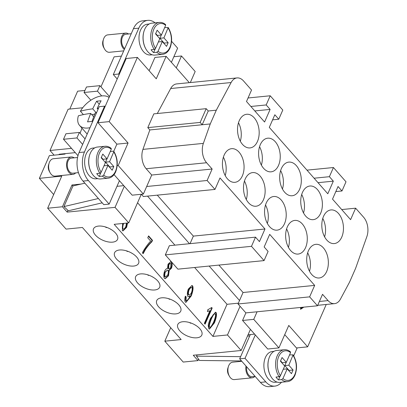 <?xml version="1.0" encoding="UTF-8"?>
<svg xmlns="http://www.w3.org/2000/svg" width="407" height="407" viewBox="0 0 407 407"><rect width="100%" height="100%" fill="white"/><g stroke="black" fill="none" stroke-linecap="round" stroke-linejoin="round"><path stroke-width="0.61" d="M198.601 359.183L197.985 360.592L193.264 355.24L241.158 350.488L250.422 329.385L267.72 349.018L278.907 347.904L253.749 319.353L257.071 311.782L317.496 305.784L309.635 296.861L314.667 285.393L269.693 234.351L264.158 246.968L268.091 251.429L264.062 260.602L251.48 246.327L255.51 237.149L259.442 241.61L264.977 228.999L220.004 177.956L214.972 189.423L207.107 180.499L212.144 169.032L206.598 162.744A14.571 9.269 -95.7 0 1 203.363 143.386L210.261 123.947L216.3 110.185L231.105 82.535A14.571 9.269 -95.7 0 1 237.057 77.92A14.571 9.269 -95.7 0 1 243.534 80.957L251.531 90.033L246.5 101.501L264.581 122.024L270.121 109.412L266.188 104.95L270.217 95.777L282.794 110.053L278.77 119.226L274.837 114.764L269.297 127.381L327.793 193.768L333.333 181.156L329.4 176.694L333.43 167.521L346.006 181.797L341.982 190.969L338.049 186.508L332.514 199.125L350.595 219.648L355.632 208.18L363.629 217.257A14.571 9.269 -95.7 0 1 366.865 236.615L355.621 268.305L349.582 282.066L340.501 299.028A14.571 9.269 -95.7 0 1 334.544 303.642A14.571 9.269 -95.7 0 1 328.073 300.605L322.532 294.317L317.496 305.784M326.246 304.467L307.646 346.845L288.777 325.427L278.907 347.904M284.727 334.646L296.454 347.954L307.646 346.845M303.851 307.137L300.559 309.315L300.615 307.458M300.575 308.801L302.956 307.229M301.007 307.422L300.982 308.358L302.64 307.26M300.982 308.358L300.59 308.394M250.422 329.385L242.557 320.462L245.879 312.891L257.071 311.782M242.557 320.462L253.749 319.353M281.486 382.229A20.401 12.978 -95.7 0 1 274.847 386.116A20.401 12.978 -95.7 0 1 265.781 381.868L245.024 358.313L255.296 334.915M297.191 347.883L293.712 355.815M277.065 382.081L275.3 382.259A15.446 9.824 -95.7 0 1 268.437 379.039A15.446 9.824 -95.7 0 1 264.092 362.347A15.446 9.824 -95.7 0 1 272.247 351.516L274.013 351.338M245.879 312.891L238.019 303.968L309.635 296.861M241.158 350.488L227.477 334.961L240.064 306.288M254.807 110.933L270.121 109.412M173.86 56.741L181.497 55.983L195.177 71.51L190.323 82.56M181.497 55.983L176.277 67.862M149.837 129.945L202.203 124.746L200.158 122.426L206.201 108.664L153.831 113.863L147.792 127.625L149.837 129.945L142.938 149.384A14.571 9.269 84.3 0 0 146.174 168.742L151.719 175.03L146.683 186.498L207.107 180.499M237.057 77.92L176.633 83.918A14.571 9.269 84.3 0 0 170.681 88.533L157.305 113.517M189.316 82.662L166.127 56.339L156.257 78.816L137.388 57.402L109.198 121.622L128.068 143.035L118.203 165.512L143.361 194.068L146.683 186.498M149.115 70.711L154.935 57.448L166.127 56.339M113.746 151.277L116.88 144.149L98.011 122.731L126.201 58.511L137.388 57.402M98.011 122.731L109.198 121.622M116.88 144.149L128.068 143.035M117.201 165.613L118.203 165.512M143.361 194.068L132.173 195.177L114.052 174.618M171.403 62.332L177.625 48.153L171.601 41.316M155.082 22.858A20.401 12.978 84.3 0 0 147.807 20.35A20.401 12.978 84.3 0 0 138.818 28.159L118.681 74.033L119.149 74.567M152.172 54.777L150.407 54.955A15.446 9.824 -95.7 0 1 143.544 51.74A15.446 9.824 -95.7 0 1 139.194 35.043A15.446 9.824 -95.7 0 1 147.354 24.211L149.12 24.033M145.798 48.84A15.446 9.824 -95.7 0 1 144.042 31.11M147.792 127.625L200.158 122.426M210.261 123.947L202.203 124.746L208.247 110.984L206.201 108.664M250.875 106.471L266.188 104.95M248.046 97.975L270.217 95.777M272.609 119.836L278.77 119.226M318.02 182.677L333.333 181.156M314.087 178.215L329.4 176.694M306.98 170.146L333.43 167.521M335.821 191.58L341.982 190.969M82.718 107.758L68.117 109.208L49.995 150.493L71.51 148.357M341.707 209.559L355.632 208.18M238.019 303.968L239.53 300.529L209.152 266.051M194.607 267.496L227.025 304.294L238.37 303.169M264.062 260.602L177.9 269.154L165.318 254.879L169.348 245.706L255.51 237.149M137.561 202.757L174.913 245.151M141.285 194.271L128.729 222.883L114.179 224.328L212.932 336.401L227.477 334.961M227.025 304.294L212.932 336.401M171.591 261.991C172.339 263.624 172.314 265.679 171.505 268.167L169.205 270.375L168.523 275.788L165.293 278.698L164.403 278.388C163.553 276.541 163.614 274.15 164.576 271.21C165.542 269.388 166.519 268.472 167.516 268.462L168.035 264.158L170.782 261.711L171.591 261.991L171.143 262.037C171.891 263.67 171.866 265.725 171.057 268.213L168.757 270.421L168.076 275.829L165.079 278.703M169.307 270.375L168.757 270.421M147.756 237.785L148.591 235.887L152.498 240.323L151.826 241.855C149.837 243.635 147.721 246.174 145.467 249.471L143.244 253.561L142.481 252.696C143.569 250.04 148.931 242.44 150.717 241.148L147.756 237.785M185.358 296.189L186.147 296.825L186.024 300.503L186.452 300.646L185.577 300.549L186.024 300.503C187.088 300.829 188.41 299.425 189.998 296.291L190.166 295.889L188.67 296.617L187.79 296.367C187.072 294.699 187.245 292.272 188.309 289.092L191.87 285.577L192.582 285.821C193.498 287.642 193.055 291.01 191.249 295.93L185.979 302.335L185.302 302.101C184.595 300.732 184.615 298.763 185.358 296.189M208.18 309.554L211.696 307.509L212.174 308.053L205.097 324.17L204.36 323.331L209.87 310.775L207.346 311.462L208.226 309.554L207.779 309.595M207.651 311.457L207.346 311.462M210.48 318.411L215.435 312.23L216.051 312.454C216.946 314.275 216.402 317.755 214.413 322.878L209.463 329.054L208.857 328.836L208.206 325.625C208.399 323.824 209.157 321.423 210.48 318.411M127.559 223L126.643 227.315L123.041 230.881L122.344 230.652L122.609 223.489M148.428 236.258L152.05 240.369L151.379 241.9C149.389 243.681 147.273 246.22 145.019 249.511L142.796 253.607M151.379 241.9L151.826 241.855M152.05 240.369L152.498 240.323M185.246 296.51L186.147 296.825M191.636 285.617L192.135 285.867C193.05 287.688 192.608 291.056 190.802 295.975L185.765 302.335M190.166 295.889L188.451 296.627M185.699 296.871L185.577 300.549M191.514 287.596C190.669 287.281 189.698 288.105 188.599 290.064C187.902 292.14 187.8 293.747 188.293 294.887L188.741 294.841C189.545 295.217 190.466 294.459 191.499 292.562C192.267 290.318 192.425 288.649 191.962 287.556L191.127 287.469M191.962 287.556C191.117 287.235 190.145 288.059 189.046 290.018C188.349 292.094 188.243 293.701 188.741 294.841L188.293 294.887M211.447 307.784L211.726 308.099L204.813 323.845M209.87 310.775L207.448 311.467M211.726 308.099L212.174 308.053M215.201 312.281L215.603 312.495C216.499 314.321 215.954 317.796 213.965 322.924L209.249 329.049M214.779 313.828L213.553 314.331C212.871 315.023 211.95 316.687 210.795 319.322C209.106 323.662 208.552 326.312 209.117 327.264L209.564 327.223C210.312 327.747 211.671 326.012 213.65 322.013C215.334 317.674 215.893 315.023 215.323 314.072L214.779 313.828L214.001 314.285C213.319 314.982 212.398 316.646 211.243 319.281C209.554 323.621 209 326.266 209.564 327.223L209.117 327.264M213.553 314.331L214.001 314.285M170.548 261.752L171.143 262.037M170.441 263.66C169.76 263.36 169.078 263.807 168.386 264.998L168.244 268.701L168.691 268.656C169.363 268.966 170.045 268.508 170.747 267.287L170.889 263.619L170.029 263.522M167.47 270.075L164.886 272.135C164.26 274.048 164.189 275.61 164.672 276.826L165.618 276.948L167.75 274.944C168.401 272.965 168.467 271.398 167.954 270.243L167.47 270.075L165.334 272.09C164.708 274.003 164.637 275.564 165.12 276.78L165.618 276.948M170.889 263.619C170.207 263.319 169.526 263.761 168.834 264.952L168.691 268.656L168.244 268.701M127.111 223.041L126.195 227.36L122.828 230.886M123.255 223.428L123.056 223.819C122.309 226.083 122.156 227.834 122.593 229.065L123.041 229.019C123.825 229.334 124.751 228.515 125.824 226.572L126.516 223.102M123.703 223.382L123.504 223.774C122.756 226.038 122.604 227.788 123.041 229.019L122.593 229.065M190.054 243.651L193.361 236.106L264.977 228.999M165.318 254.879L251.48 246.327M239.53 300.529L243.05 292.501L218.895 265.084M243.05 292.501L314.667 285.393M193.361 236.106L157.275 195.151M141.361 194.266L143.356 196.535L214.972 189.423M151.719 175.03L212.144 169.032M208.247 110.984L216.3 110.185M341.753 237.103A16.906 10.755 -95.7 0 1 334.305 243.574A16.906 10.755 -95.7 0 1 323.565 234.63A16.906 10.755 -95.7 0 1 323.514 216.402A16.906 10.755 -95.7 0 1 330.967 209.931A16.906 10.755 -95.7 0 1 341.707 218.874A16.906 10.755 -95.7 0 1 341.753 237.103M320.685 213.187A16.906 10.755 -95.7 0 1 313.232 219.658A16.906 10.755 -95.7 0 1 302.493 210.714A16.906 10.755 -95.7 0 1 302.442 192.486A16.906 10.755 -95.7 0 1 309.895 186.014A16.906 10.755 -95.7 0 1 320.635 194.958A16.906 10.755 -95.7 0 1 320.685 213.187M299.613 189.275A16.906 10.755 -95.7 0 1 292.165 195.747A16.906 10.755 -95.7 0 1 281.42 186.803A16.906 10.755 -95.7 0 1 281.374 168.574A16.906 10.755 -95.7 0 1 288.822 162.103A16.906 10.755 -95.7 0 1 299.562 171.047A16.906 10.755 -95.7 0 1 299.613 189.275M278.541 165.359A16.906 10.755 -95.7 0 1 271.093 171.83A16.906 10.755 -95.7 0 1 260.353 162.886A16.906 10.755 -95.7 0 1 260.302 144.658A16.906 10.755 -95.7 0 1 267.75 138.187A16.906 10.755 -95.7 0 1 278.49 147.131A16.906 10.755 -95.7 0 1 278.541 165.359M257.473 141.443A16.906 10.755 -95.7 0 1 250.02 147.914A16.906 10.755 -95.7 0 1 239.28 138.97A16.906 10.755 -95.7 0 1 239.23 120.742A16.906 10.755 -95.7 0 1 246.683 114.27A16.906 10.755 -95.7 0 1 257.422 123.214A16.906 10.755 -95.7 0 1 257.473 141.443M326.653 271.505A16.906 10.755 -95.7 0 1 319.205 277.976A16.906 10.755 -95.7 0 1 308.46 269.032A16.906 10.755 -95.7 0 1 308.414 250.804A16.906 10.755 -95.7 0 1 315.863 244.332A16.906 10.755 -95.7 0 1 326.602 253.276A16.906 10.755 -95.7 0 1 326.653 271.505M305.581 247.593A16.906 10.755 -95.7 0 1 298.133 254.065A16.906 10.755 -95.7 0 1 287.393 245.121A16.906 10.755 -95.7 0 1 287.342 226.892A16.906 10.755 -95.7 0 1 294.79 220.421A16.906 10.755 -95.7 0 1 305.53 229.365A16.906 10.755 -95.7 0 1 305.581 247.593M284.513 223.677A16.906 10.755 -95.7 0 1 277.06 230.148A16.906 10.755 -95.7 0 1 266.32 221.205A16.906 10.755 -95.7 0 1 266.27 202.976A16.906 10.755 -95.7 0 1 273.723 196.505A16.906 10.755 -95.7 0 1 284.462 205.449A16.906 10.755 -95.7 0 1 284.513 223.677M263.441 199.761A16.906 10.755 -95.7 0 1 255.988 206.232A16.906 10.755 -95.7 0 1 245.248 197.288A16.906 10.755 -95.7 0 1 245.197 179.06A16.906 10.755 -95.7 0 1 252.65 172.588A16.906 10.755 -95.7 0 1 263.39 181.532A16.906 10.755 -95.7 0 1 263.441 199.761M242.369 175.849A16.906 10.755 -95.7 0 1 234.92 182.321A16.906 10.755 -95.7 0 1 224.181 173.377A16.906 10.755 -95.7 0 1 224.13 155.148A16.906 10.755 -95.7 0 1 231.578 148.677A16.906 10.755 -95.7 0 1 242.318 157.621A16.906 10.755 -95.7 0 1 242.369 175.849M324.598 236.854A16.906 10.755 84.3 0 0 322.766 218.427M303.525 212.942A16.906 10.755 84.3 0 0 301.699 194.51M282.458 189.026A16.906 10.755 84.3 0 0 280.627 170.599M261.386 165.11A16.906 10.755 84.3 0 0 259.554 146.683M240.313 141.198A16.906 10.755 84.3 0 0 238.482 122.766M309.498 271.26A16.906 10.755 84.3 0 0 307.667 252.828M288.426 247.344A16.906 10.755 84.3 0 0 286.594 228.917M267.353 223.428A16.906 10.755 84.3 0 0 265.522 205.001M246.281 199.516A16.906 10.755 84.3 0 0 244.454 181.084M225.213 175.6A16.906 10.755 84.3 0 0 223.382 157.173M82 128.195A151.277 96.225 84.3 0 0 80.093 133.277M101.689 95.935L97.477 91.158L99.893 85.653L86.467 86.986L84.051 92.491L97.477 91.158M90.868 100.224L84.051 92.491M109.498 96.556L99.893 85.653M85.063 138.914L79.355 132.438L65.929 133.771L63.512 139.275L76.938 137.942L79.355 132.438M82.646 144.419L76.938 137.942M164.657 27.63L168.203 27.518C172.034 34.076 172.649 40.888 170.05 47.955C168.259 51.816 165.761 53.943 162.551 54.335L154.94 55.087A16.031 10.195 -95.7 0 1 147.817 51.75A16.031 10.195 -95.7 0 1 143.305 34.427A16.031 10.195 -95.7 0 1 151.77 23.184L159.381 22.431A16.031 10.195 -95.7 0 0 152.315 28.566A16.031 10.195 -95.7 0 0 154.228 49.435L151.094 49.746A16.031 10.195 -95.7 0 0 152.294 51.307A16.031 10.195 -95.7 0 0 153.612 52.6L155.27 48.825M155.703 33.532L157.377 35.429L161.406 35.033L157.163 30.21L155.55 33.883L159.798 38.701L155.53 48.418L154.228 49.435M163.985 43.457L164.143 43.106L159.895 38.283L161.32 35.038M168.203 27.518L163.924 37.887L168.167 42.704L166.56 46.373L162.312 41.555L158.048 51.272L156.746 52.289L153.612 52.6M162.312 41.555L158.374 41.946M168.167 42.704L164.143 43.106M163.924 37.887L159.895 38.283M161.406 35.033L165.674 25.315L165.186 24.476M77.976 155.693L63.512 139.275M54.106 155.153L49.995 150.493M75.285 152.64L59.137 154.243L59.473 154.624M105.057 106.675L104.584 106.141L84.447 152.009A20.401 12.978 84.3 0 0 88.411 180.56L109.162 204.116L119.434 180.723M109.162 204.116L103.795 204.65L83.038 181.095A20.401 12.978 -95.7 0 1 79.075 152.544L99.211 106.675L104.584 106.141M117.211 78.989L113.309 74.562L133.445 28.694A20.401 12.978 -95.7 0 1 142.435 20.884L147.807 20.35M124.725 48.555A7.58 4.818 -95.7 0 1 123.881 47.767A7.58 4.818 -95.7 0 1 121.749 39.576A7.58 4.818 -95.7 0 1 125.753 34.264L131.237 33.72M124.318 49.486A8.745 5.561 -95.7 0 1 123.479 48.682A8.745 5.561 -95.7 0 1 121.016 39.235A8.745 5.561 -95.7 0 1 125.636 33.104A8.745 5.561 -95.7 0 1 128.51 33.99M123.713 50.865L109.463 52.279A8.745 5.561 -95.7 0 1 105.576 50.463A8.745 5.561 -95.7 0 1 104.523 48.957A8.745 5.561 -95.7 0 1 103.546 39.108A8.745 5.561 -95.7 0 1 107.733 34.88L125.636 33.104M104.523 48.957L103.643 47.39A5.83 3.709 -95.7 0 1 102.991 40.822L103.546 39.108M118.681 74.033L113.309 74.562M77.554 157.504L71.383 158.114A7.58 4.818 84.3 0 0 67.384 163.431A7.58 4.818 84.3 0 0 69.516 171.617A7.58 4.818 84.3 0 0 72.884 173.194L78.459 172.644M74.145 157.84A8.745 5.561 84.3 0 0 71.271 156.954A8.745 5.561 84.3 0 0 66.651 163.085A8.745 5.561 84.3 0 0 69.114 172.537A8.745 5.561 84.3 0 0 72.995 174.354A8.745 5.561 84.3 0 0 75.641 172.924M71.271 156.954L53.368 158.73A8.745 5.561 84.3 0 0 49.176 162.958A8.745 5.561 84.3 0 0 50.158 172.812A8.745 5.561 84.3 0 0 51.211 174.313A8.745 5.561 84.3 0 0 55.093 176.134L72.995 174.354M49.176 162.958L48.621 164.672A5.83 3.709 84.3 0 0 49.278 171.24L50.158 172.812M98.387 198.514L63.914 206.593L72.975 185.953L84.865 183.165M63.914 206.593L68.401 210.765L102.198 202.839M97.802 178.632L96.037 178.805A15.446 9.824 -95.7 0 1 89.179 175.59A15.446 9.824 -95.7 0 1 84.829 158.893A15.446 9.824 -95.7 0 1 92.984 148.062L94.75 147.889M89.672 154.965A15.446 9.824 84.3 0 0 91.433 172.69M111.243 148.433C109.254 146.795 107.178 146.082 105.016 146.281L97.405 147.039A16.031 10.195 84.3 0 0 88.94 158.277A16.031 10.195 84.3 0 0 93.452 175.605A16.031 10.195 84.3 0 0 100.57 178.943L108.181 178.185A16.031 10.195 84.3 0 1 102.376 176.145L99.242 176.455A16.031 10.195 -95.7 0 1 97.929 175.158A16.031 10.195 -95.7 0 1 96.729 173.596L99.863 173.285L101.165 172.268L105.428 162.551L101.185 157.733L102.793 154.065L107.041 158.883L103.012 159.285L101.338 157.382M110.287 151.485L113.502 151.18L113.899 151.521L109.554 161.737L113.802 166.555L112.19 170.228L107.947 165.41L103.678 175.127A14.866 9.453 84.3 0 0 115.512 171.245A14.866 9.453 84.3 0 0 113.823 152.02M102.376 176.145L103.678 175.127M107.947 165.41L104.004 165.802M100.9 172.68L99.242 176.455M113.802 166.555L109.773 166.956L109.62 167.308M109.554 161.737L105.53 162.139L109.773 166.956M106.955 158.893L105.53 162.139M107.041 158.883L111.304 149.166L110.816 148.326M189.464 243.707L147.532 196.118M124.308 186.253L115.049 207.356L67.155 212.108L67.933 210.333M128.729 222.883L115.049 207.356M254.604 334.132L248.051 334.783M123.774 185.648L116.977 186.325M72.939 186.035L72.003 184.966L80.988 184.076M67.155 212.108L62.439 206.756L72.003 184.966M100.946 86.844L114.113 56.848L121.403 56.125M84.941 90.456L77.64 91.178L69.8 109.04M53.668 194.546L39.382 178.332L49.349 155.627L65.013 154.075L65.206 153.643M39.382 178.332L61.762 176.114L47.665 208.221L62.439 206.756M47.665 208.221L66.066 229.1L82.402 227.482L181.151 339.56L164.815 341.178L183.211 362.062L197.985 360.592M119.521 249.995A13.116 6.705 23.7 0 1 133.44 254.202A13.116 6.705 23.7 0 1 138.604 263.298A13.116 6.705 23.7 0 1 133.669 266.061A13.116 6.705 23.7 0 1 119.75 261.854A13.116 6.705 23.7 0 1 114.586 252.757A13.116 6.705 23.7 0 1 119.521 249.995M161.66 297.827A13.116 6.705 23.7 0 1 175.58 302.03A13.116 6.705 23.7 0 1 180.749 311.126A13.116 6.705 23.7 0 1 175.814 313.889A13.116 6.705 23.7 0 1 161.894 309.686A13.116 6.705 23.7 0 1 156.726 300.585A13.116 6.705 23.7 0 1 161.66 297.827M182.733 321.739A13.116 6.705 23.7 0 1 196.652 325.946A13.116 6.705 23.7 0 1 201.816 335.042A13.116 6.705 23.7 0 1 196.886 337.8A13.116 6.705 23.7 0 1 182.967 333.598A13.116 6.705 23.7 0 1 177.798 324.501A13.116 6.705 23.7 0 1 182.733 321.739M140.588 273.911A13.116 6.705 23.7 0 1 154.507 278.113A13.116 6.705 23.7 0 1 159.676 287.215A13.116 6.705 23.7 0 1 154.741 289.972A13.116 6.705 23.7 0 1 140.822 285.77A13.116 6.705 23.7 0 1 135.658 276.668A13.116 6.705 23.7 0 1 140.588 273.911M98.448 226.083A13.116 6.705 23.7 0 1 112.368 230.286A13.116 6.705 23.7 0 1 117.531 239.387A13.116 6.705 23.7 0 1 112.602 242.145A13.116 6.705 23.7 0 1 98.682 237.942A13.116 6.705 23.7 0 1 93.513 228.841A13.116 6.705 23.7 0 1 98.448 226.083M110.806 229.289L110.775 229.38A12.241 6.258 -156.3 0 0 111.131 229.482M106.588 227.325L106.461 227.615L106.563 227.315M105.133 226.852A12.241 6.258 -156.3 0 0 106.461 227.615M131.873 253.205L131.843 253.296A12.241 6.258 -156.3 0 0 132.204 253.398M127.661 251.236L127.533 251.526L127.63 251.226M126.206 250.763A12.241 6.258 -156.3 0 0 127.533 251.526M152.946 277.116L152.915 277.208A12.241 6.258 -156.3 0 0 153.276 277.315M148.733 275.152L148.606 275.442L148.703 275.142M147.278 274.679A12.241 6.258 -156.3 0 0 148.606 275.442M174.018 301.032L173.987 301.124A12.241 6.258 -156.3 0 0 174.349 301.226M169.8 299.069L169.673 299.354L169.775 299.059M168.345 298.596A12.241 6.258 -156.3 0 0 169.673 299.354M170.721 327.721L164.815 341.178M195.09 324.944L195.06 325.04A12.241 6.258 -156.3 0 0 195.416 325.142M190.873 322.98L190.746 323.27L190.847 322.97M189.418 322.507A12.241 6.258 -156.3 0 0 190.746 323.27M270.696 376.144A15.446 9.824 -95.7 0 1 268.935 358.414M288.878 370.762L289.036 370.411L284.788 365.588L288.817 365.191L293.096 354.823C296.927 361.38 297.548 368.193 294.948 375.254C293.152 379.121 290.654 381.247 287.444 381.639L279.833 382.392A16.031 10.195 -95.7 0 1 272.71 379.054A16.031 10.195 -95.7 0 1 268.198 361.731A16.031 10.195 -95.7 0 1 276.668 350.488L284.274 349.735A16.031 10.195 -95.7 0 0 277.208 355.871A16.031 10.195 -95.7 0 0 279.121 376.74L280.423 375.722L284.691 366.005L280.443 361.187L282.056 357.514L286.299 362.337L290.567 352.615L290.079 351.775M289.55 354.935L293.096 354.823M288.817 365.191L293.065 370.009L291.453 373.677L287.205 368.859L282.941 378.576L281.639 379.594L278.505 379.904A16.031 10.195 -95.7 0 1 277.187 378.612A16.031 10.195 -95.7 0 1 275.987 377.05L279.121 376.74M284.788 365.588L286.213 362.342M286.299 362.337L282.275 362.734L280.601 360.836M278.505 379.904L280.164 376.129M293.065 370.009L289.036 370.411M287.205 368.859L283.267 369.251M250.315 334.559L239.657 358.847L260.414 382.402A20.401 12.978 84.3 0 0 269.475 386.65L274.847 386.116M245.024 358.313L239.657 358.847M255.082 376.358L252.142 376.648A7.58 4.818 -95.7 0 1 248.779 375.071A7.58 4.818 -95.7 0 1 246.657 366.793M254.904 376.373A8.745 5.561 -95.7 0 1 252.259 377.808A8.745 5.561 -95.7 0 1 248.372 375.987A8.745 5.561 -95.7 0 1 245.991 366.035M252.259 377.808L234.356 379.583A8.745 5.561 -95.7 0 1 230.469 377.767A8.745 5.561 -95.7 0 1 229.416 376.261A8.745 5.561 -95.7 0 1 228.439 366.412A8.745 5.561 -95.7 0 1 232.626 362.184L241.794 361.274M229.416 376.261L228.536 374.694A5.83 3.709 -95.7 0 1 227.884 368.126L228.439 366.412M241.509 360.948L199.486 360.46L196.495 356.14L197.054 354.863M249.674 336.014L247.522 335.989M196.495 356.14L240.613 356.659M83.384 114.606L80.393 111.213A116.544 59.59 23.7 0 1 92.73 108.837L96.306 112.897M109.096 97.471A20.401 11.793 -41.4 0 0 80.393 111.213M94.683 114.219L91.682 114.52M92.73 108.837A116.544 74.135 -95.7 0 1 96.632 101.241L99.257 104.217M96.632 101.241A115.842 59.229 23.7 0 1 101.109 100.794A116.544 74.135 84.3 0 0 97.207 108.394L98.041 109.341M97.207 108.394A116.544 59.59 23.7 0 1 98.499 108.298M96.484 112.887A116.544 59.59 -156.3 0 0 95.192 112.978A116.544 74.135 84.3 0 0 92.048 121.439A115.842 59.229 -156.3 0 0 87.571 121.881A116.544 74.135 -95.7 0 1 90.715 113.426A116.544 59.59 -156.3 0 0 78.378 115.797A20.401 11.793 -41.4 0 0 79.584 125.453A20.401 11.793 -41.4 0 0 89.998 127.671M90.715 113.426L93.686 116.794M79.584 125.453L86.477 133.272A20.401 11.793 -41.4 0 0 87.22 134M319.388 301.47L328.073 300.605M170.681 88.533L231.105 82.535M145.019 249.511L145.467 249.471M188.599 290.064L189.046 290.018M190.802 295.975L191.249 295.93M192.135 285.867L192.582 285.821M215.603 312.495L216.051 312.454M210.795 319.322L211.243 319.281M213.965 322.924L214.413 322.878M168.386 264.998L168.834 264.952M164.672 276.826L165.12 276.78M164.886 272.135L165.334 272.09M168.076 275.829L168.523 275.788M171.057 268.213L171.505 268.167M123.056 223.819L123.504 223.774M126.195 227.36L126.643 227.315M146.174 168.742L206.598 162.744M142.938 149.384L203.363 143.386M155.53 48.418A14.866 9.453 -95.7 0 1 153.841 29.192A14.866 9.453 -95.7 0 1 165.674 25.315M168.188 28.169A14.866 9.453 -95.7 0 1 169.882 47.395A14.866 9.453 -95.7 0 1 158.048 51.272M162.551 54.335A16.031 10.195 -95.7 0 1 156.746 52.289M138.818 28.159L133.445 28.694M88.411 180.56L83.038 181.095M84.447 152.009L79.075 152.544M105.016 146.281A16.031 10.195 84.3 0 0 97.95 152.416A16.031 10.195 84.3 0 0 99.863 173.285M111.304 149.166A14.866 9.453 84.3 0 0 99.471 153.042A14.866 9.453 84.3 0 0 101.165 172.268M287.444 381.639A16.031 10.195 -95.7 0 1 281.639 379.594M293.081 355.474A14.866 9.453 -95.7 0 1 294.775 374.699A14.866 9.453 -95.7 0 1 282.941 378.576M280.423 375.722A14.866 9.453 -95.7 0 1 278.734 356.496A14.866 9.453 -95.7 0 1 290.567 352.615M265.781 381.868L260.414 382.402M317.704 305.311L334.544 303.642M165.613 24.578C163.624 22.945 161.543 22.227 159.381 22.431M113.833 151.368C117.669 157.926 118.284 164.738 115.685 171.805C113.894 175.671 111.391 177.798 108.181 178.185M290.506 351.882C288.517 350.249 286.442 349.532 284.274 349.735"/></g></svg>
